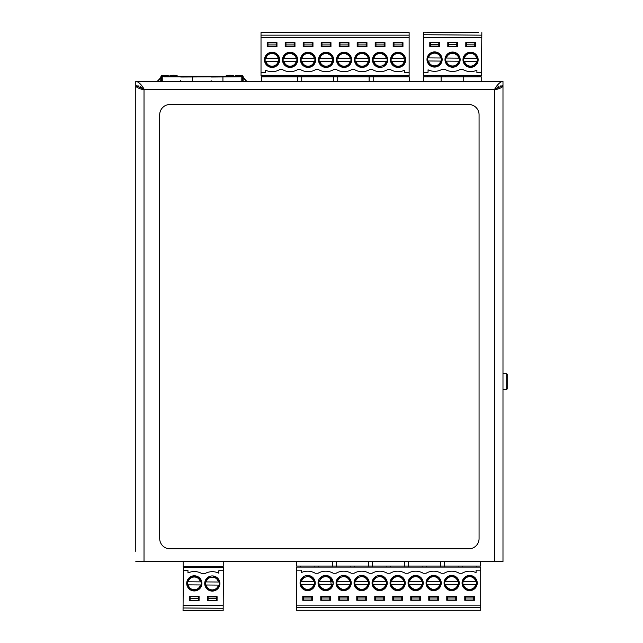 <?xml version="1.0" encoding="UTF-8"?>
<svg xmlns="http://www.w3.org/2000/svg" width="643" height="643" viewBox="0 0 643 643"><rect width="100%" height="100%" fill="white"/><g stroke="black" fill="none" stroke-linecap="round" stroke-linejoin="round"><path stroke-width="0.96" d="M506.7 373.728L507.214 374.242L507.214 388.935L507.214 374.242L507.214 388.935L506.7 389.449L506.7 373.728L502.987 373.696M301.744 81.348L301.744 76.814L261.629 76.814L261.629 81.348L246.816 81.348L243.118 77.425L246.808 81.348M463.74 81.348L463.74 76.814L423.624 76.814L423.624 81.348L409.229 81.348L409.229 76.814L369.114 76.814L369.114 81.348M373.744 81.348L373.744 76.814L333.629 76.814L333.629 81.348M337.744 81.348L337.744 76.814L297.629 76.814L297.629 81.348M484.219 81.348L481.229 81.348L481.229 76.814L441.114 76.814L441.114 81.348M183.134 561.693L183.134 566.322L223.25 566.322L223.25 561.693M160.726 81.348L160.935 76.549A0.772 0.772 63.4 0 1 161.706 75.778L168.362 75.778L168.362 76.292L161.706 76.292M246.816 81.348L243.118 77.401M243.118 77.98L246.277 81.348L243.118 81.348L243.118 76.461M157.238 81.348L160.935 77.425M157.776 81.348L160.935 77.988L157.776 81.348M242.347 76.292L235.266 76.292L235.266 75.778L242.347 75.778A0.772 0.772 63.4 0 1 243.118 76.549L243.118 76.445M161.449 81.348L161.449 76.292L164.069 76.292L164.069 76.806L164.069 76.292L239.469 76.292L239.469 76.806L211.105 77.031M242.604 81.348L242.604 76.292L164.069 76.292M235.193 76.292L234.799 76.292A11.711 11.711 -116.6 0 0 225.211 76.292L220.959 76.404M222.036 76.292L181.503 76.292M182.122 76.292L178.328 76.292A11.711 11.711 -116.6 0 0 168.739 76.292L168.739 76.292M235.266 76.292L234.799 76.292M222.928 76.678L222.928 81.348L222.928 76.806L180.755 77.031M192.587 76.678L192.587 81.348L192.587 76.806L164.069 76.806M180.755 81.348L180.755 80.407M241.575 76.477L242.347 75.778A0.772 0.772 63.4 0 1 243.118 76.549M241.205 81.348L241.189 76.461M162.245 76.437L162.293 81.348M211.105 81.348L211.105 80.407M296.503 561.693L296.503 566.065L336.611 566.065L336.611 561.693M332.503 561.693L332.503 566.065L372.61 566.065L372.61 561.693M368.503 561.693L368.503 566.065L408.61 566.065L408.61 561.693M404.503 561.693L404.503 566.065L444.61 566.065L444.61 561.693M440.503 561.693L440.503 566.065L480.61 566.065L480.61 561.693M183.343 570.429L187.973 570.47L187.957 572.945A15.014 15.014 0 0 1 201.966 573.66L204.796 573.685A15.014 15.014 0 0 1 218.813 573.178L218.829 570.703L223.459 570.735L223.483 567.648L183.368 567.351L183.046 610.545L223.153 610.85L183.046 610.545M223.153 610.85L223.177 608.278L183.062 607.973M223.177 608.278L223.193 605.706L183.086 605.401M216.305 598.456L216.289 600.514L208.067 600.449L208.083 598.392L216.305 598.456L216.321 596.913L208.091 596.849L208.083 598.392M198.309 598.32L198.293 600.377L190.063 600.313L190.079 598.255L198.309 598.32L198.317 596.776L190.095 596.712L190.079 598.255M217.093 596.664L207.319 596.583L207.287 600.699L217.061 600.771L217.093 596.664M223.459 570.735L223.193 605.706M194.837 575.806L199.957 578.314L201.886 583.667L199.547 588.859L194.25 590.957A7.587 7.587 0 0 0 200.905 579.632A7.587 7.587 0 0 0 187.764 579.528A7.587 7.587 0 0 0 194.25 590.957L188.905 588.699L186.719 583.314M189.323 596.447L189.291 600.562L199.065 600.642L199.089 596.527L189.323 596.447M212.841 575.943L217.953 578.451L219.89 583.804L217.543 588.996L212.246 591.094A7.587 7.587 0 0 0 218.901 579.769A7.587 7.587 0 0 0 205.768 579.664A7.587 7.587 0 0 0 212.246 591.094L206.901 588.835L204.723 583.45M206.379 585.797L207.239 587.34M218.234 581.224L217.374 579.681M205.101 581.915L206.154 581.923A6.35 6.35 0 0 1 218.475 582.011L206.154 581.923M205.077 585.001L219.512 585.106M188.383 585.66L189.243 587.204M200.246 581.135L199.314 579.464M199.266 579.407L197.964 578.178M187.105 581.778L188.158 581.786A6.35 6.35 0 0 1 200.479 581.875L201.532 581.883M201.219 581.883L188.158 581.786M187.081 584.865L201.508 584.969M187.234 566.322L187.226 567.375M201.637 566.322L201.629 567.488M205.238 566.322L205.23 567.512M219.633 566.322L219.625 567.624M465.813 42.494L465.781 46.609L475.555 46.69L475.587 42.575L465.813 42.494M444.908 69.34L442.079 69.315A15.014 15.014 0 0 1 428.061 69.822L428.045 72.297L423.415 72.265L423.681 37.294L481.792 37.736L481.527 72.707L476.897 72.667L476.921 70.191A15.014 15.014 0 0 1 462.912 69.476L460.083 69.452A15.014 15.014 0 0 1 444.908 69.34M439.555 46.417L439.587 42.301L429.813 42.229L429.781 46.336L439.555 46.417M452.037 67.193L446.917 64.686L444.988 59.333L447.335 54.141L452.624 52.043A7.587 7.587 0 0 0 445.969 63.368A7.587 7.587 0 0 0 459.11 63.472A7.587 7.587 0 0 0 452.624 52.043L457.977 54.301L460.155 59.686M457.551 46.553L457.583 42.438L447.817 42.358L447.785 46.473L457.551 46.553M470.033 67.33L464.921 64.822L462.992 59.469L465.331 54.277L470.628 52.179A7.587 7.587 0 0 0 463.973 63.504A7.587 7.587 0 0 0 477.106 63.609A7.587 7.587 0 0 0 470.628 52.179L475.973 54.438L478.151 59.823M434.628 51.906A7.587 7.587 0 0 0 427.973 63.231A7.587 7.587 0 0 0 441.114 63.335A7.587 7.587 0 0 0 434.628 51.906M440.495 57.195L439.635 55.66M428.648 61.776L429.508 63.319M441.797 57.999L427.362 57.894M428.399 60.989L440.72 61.077A6.35 6.35 0 0 1 428.399 60.989M441.773 61.085L440.72 61.077M481.527 72.707L481.503 75.786L423.391 75.352L423.415 72.265M427.065 32.174L423.721 32.15L423.681 37.294M423.721 32.15L478.488 32.568M463.064 32.447L442.488 32.295M423.697 34.722L481.816 35.164L481.832 32.592M481.792 37.736L481.816 35.164M430.569 44.544L430.585 42.486L438.815 42.551L438.783 46.151L430.561 46.087L430.569 44.544L438.799 44.608M448.565 44.68L448.581 42.623L456.811 42.687L456.795 44.745L448.565 44.68L448.557 46.224L456.787 46.288L456.795 44.745M466.569 44.817L466.585 42.76L474.815 42.824L474.799 44.881L466.569 44.817L466.553 46.36L474.783 46.425L474.799 44.881M477.636 76.814L477.645 75.761M463.241 76.814L463.249 75.649M459.641 76.814L459.649 75.625M445.237 76.814L445.245 75.512M427.241 76.814L427.249 75.376M441.637 76.814L441.653 75.488M457.117 55.194L454.384 53.538M459.777 61.222L458.716 61.214A6.35 6.35 0 0 1 446.395 61.125L445.342 61.117M445.655 61.117L458.716 61.214M459.801 58.135L445.366 58.031M476.495 57.476L475.635 55.933M464.624 62.001L465.564 63.673M465.612 63.729L466.914 64.959M477.773 61.358L476.72 61.35A6.35 6.35 0 0 1 464.399 61.262L463.338 61.254M463.659 61.254L476.72 61.35M477.797 58.272L463.362 58.167M261.018 35.156L261.018 32.592L409.133 32.592L409.133 35.156L261.018 35.156L261.018 37.728L409.133 37.728L409.133 35.156M282.357 32.592L297.789 32.592M300.361 32.592L315.785 32.592M318.357 32.592L333.789 32.592M354.357 32.592L369.789 32.592M390.357 32.592L405.789 32.592M267.962 44.93L267.962 42.872L276.193 42.872L276.193 46.473L267.962 46.473L267.962 44.93L276.193 44.93M285.958 44.93L285.958 42.872L294.189 42.872L294.189 44.93L285.958 44.93L285.958 46.473L294.189 46.473L294.189 44.93M303.962 44.93L303.962 42.872L312.193 42.872L312.193 44.93L303.962 44.93L303.962 46.473L312.193 46.473L312.193 44.93M321.958 44.93L321.958 42.872L330.189 42.872L330.189 44.93L321.958 44.93L321.958 46.473L330.189 46.473L330.189 44.93M339.962 44.93L339.962 42.872L348.193 42.872L348.193 44.93L339.962 44.93L339.962 46.473L348.193 46.473L348.193 44.93M357.958 44.93L357.958 42.872L366.188 42.872L366.188 44.93L357.958 44.93L357.958 46.473L366.188 46.473L366.188 44.93M375.962 44.93L375.962 42.872L384.192 42.872L384.192 44.93L375.962 44.93L375.962 46.473L384.192 46.473L384.192 44.93M393.958 44.93L393.958 42.872L402.188 42.872L402.188 44.93L393.958 44.93L393.958 46.473L402.188 46.473L402.188 44.93M267.191 46.73L276.964 46.73L276.964 42.615L267.191 42.615L267.191 46.73M409.133 37.728L409.133 72.699L404.503 72.699L404.503 70.232A15.014 15.014 0 0 1 390.486 69.613L387.657 69.613A15.014 15.014 0 0 1 372.49 69.613L369.661 69.613A15.014 15.014 0 0 1 354.486 69.613L351.657 69.613A15.014 15.014 0 0 1 336.49 69.613L333.661 69.613A15.014 15.014 0 0 1 318.486 69.613L315.657 69.613A15.014 15.014 0 0 1 300.49 69.613L297.661 69.613A15.014 15.014 0 0 1 282.486 69.613L279.657 69.613A15.014 15.014 0 0 1 265.647 70.232L265.647 72.699L261.018 72.699L261.018 37.728M289.599 67.419L284.463 64.951L282.494 59.606L284.793 54.398L290.073 52.26A7.587 7.587 0 0 0 283.507 63.641A7.587 7.587 0 0 0 296.648 63.641A7.587 7.587 0 0 0 290.073 52.26L295.442 54.478L297.661 59.847M294.96 46.73L294.96 42.615L285.187 42.615L285.187 46.73L294.96 46.73M307.595 67.419L302.467 64.951L300.49 59.606L302.797 54.398L308.077 52.26A7.587 7.587 0 0 0 301.503 63.641A7.587 7.587 0 0 0 314.644 63.641A7.587 7.587 0 0 0 308.077 52.26L313.438 54.478L315.657 59.847M312.964 46.73L312.964 42.615L303.191 42.615L303.191 46.73L312.964 46.73M325.599 67.419L320.463 64.951L318.494 59.606L320.793 54.398L326.073 52.26A7.587 7.587 0 0 0 319.507 63.641A7.587 7.587 0 0 0 332.648 63.641A7.587 7.587 0 0 0 326.073 52.26L331.442 54.478L333.661 59.847M330.96 46.73L330.96 42.615L321.187 42.615L321.187 46.73L330.96 46.73M343.595 67.419L338.467 64.951L336.49 59.606L338.797 54.398L344.077 52.26A7.587 7.587 0 0 0 337.503 63.641A7.587 7.587 0 0 0 350.644 63.641A7.587 7.587 0 0 0 344.077 52.26L349.438 54.478L351.657 59.847M348.964 46.73L348.964 42.615L339.191 42.615L339.191 46.73L348.964 46.73M361.599 67.419L356.463 64.951L354.494 59.606L356.793 54.398L362.073 52.26A7.587 7.587 0 0 0 355.507 63.641A7.587 7.587 0 0 0 368.648 63.641A7.587 7.587 0 0 0 362.073 52.26L367.442 54.478L369.661 59.847M366.96 46.73L366.96 42.615L357.186 42.615L357.186 46.73L366.96 46.73M379.595 67.419L374.467 64.951L372.49 59.606L374.797 54.398L380.077 52.26A7.587 7.587 0 0 0 373.503 63.641A7.587 7.587 0 0 0 386.644 63.641A7.587 7.587 0 0 0 380.077 52.26L385.438 54.478L387.657 59.847M384.964 46.73L384.964 42.615L375.19 42.615L375.19 46.73L384.964 46.73M397.599 67.419L392.463 64.951L390.494 59.606L392.793 54.398L398.073 52.26A7.587 7.587 0 0 0 391.507 63.641A7.587 7.587 0 0 0 404.648 63.641A7.587 7.587 0 0 0 398.073 52.26L403.442 54.478L405.661 59.847M402.96 46.73L402.96 42.615L393.186 42.615L393.186 46.73L402.96 46.73M272.077 52.26A7.587 7.587 0 0 0 265.503 63.641A7.587 7.587 0 0 0 278.644 63.641A7.587 7.587 0 0 0 272.077 52.26M277.977 57.508L277.117 55.981M266.17 62.178L267.038 63.713M279.295 58.304L264.86 58.304M265.913 61.39L278.234 61.39A6.35 6.35 0 0 1 265.913 61.39M279.295 61.39L278.234 61.39M294.59 55.378L291.842 53.747M297.291 61.39L296.238 61.39A6.35 6.35 0 0 1 283.917 61.39L282.856 61.39M283.177 61.39L296.238 61.39M297.291 58.304L282.856 58.304M312.586 55.378L309.846 53.747M315.295 61.39L314.234 61.39A6.35 6.35 0 0 1 301.913 61.39L300.86 61.39M301.173 61.39L314.234 61.39M315.295 58.304L300.86 58.304M330.59 55.378L327.842 53.747M333.291 61.39L332.238 61.39A6.35 6.35 0 0 1 319.917 61.39L318.856 61.39M319.177 61.39L332.238 61.39M333.291 58.304L318.856 58.304M348.586 55.378L345.846 53.747M351.295 61.39L350.234 61.39A6.35 6.35 0 0 1 337.913 61.39L336.86 61.39M337.173 61.39L350.234 61.39M351.295 58.304L336.86 58.304M366.59 55.378L363.842 53.747M369.291 61.39L368.238 61.39A6.35 6.35 0 0 1 355.917 61.39L354.856 61.39M355.177 61.39L368.238 61.39M369.291 58.304L354.856 58.304M384.586 55.378L381.846 53.747M387.295 61.39L386.234 61.39A6.35 6.35 0 0 1 373.913 61.39L372.86 61.39M373.173 61.39L386.234 61.39M387.295 58.304L372.86 58.304M403.981 57.516L403.113 55.973M392.15 62.13L393.098 63.794M393.146 63.85L394.464 65.072M405.291 61.39L404.238 61.39A6.35 6.35 0 0 1 391.917 61.39L390.856 61.39M391.177 61.39L404.238 61.39M405.291 58.304L390.856 58.304M409.133 72.699L409.133 75.786L261.018 75.786L261.018 72.699M405.275 76.814L405.275 75.786M390.872 76.814L390.872 75.786M387.271 76.814L387.271 75.786M372.876 76.814L372.876 75.786M369.275 76.814L369.275 75.786M354.872 76.814L354.872 75.786M351.271 76.814L351.271 75.786M336.876 76.814L336.876 75.786M333.275 76.814L333.275 75.786M318.872 76.814L318.872 75.786M315.271 76.814L315.271 75.786M300.876 76.814L300.876 75.786M297.275 76.814L297.275 75.786M282.872 76.814L282.872 75.786M264.876 76.814L264.876 75.786M279.271 76.814L279.271 75.786M474.534 596.149L464.768 596.149L464.768 600.265L474.534 600.265L474.534 596.149M459.239 573.259L462.068 573.259A15.014 15.014 0 0 1 476.077 572.648L476.077 570.18L480.707 570.18L480.707 605.151L296.592 605.151L296.592 570.18L301.221 570.18L301.221 572.648A15.014 15.014 0 0 1 315.239 573.259L318.068 573.259A15.014 15.014 0 0 1 333.235 573.259L336.064 573.259A15.014 15.014 0 0 1 351.239 573.259L354.068 573.259A15.014 15.014 0 0 1 369.235 573.259L372.064 573.259A15.014 15.014 0 0 1 387.239 573.259L390.068 573.259A15.014 15.014 0 0 1 405.235 573.259L408.064 573.259A15.014 15.014 0 0 1 423.239 573.259L426.068 573.259A15.014 15.014 0 0 1 441.235 573.259L444.064 573.259A15.014 15.014 0 0 1 459.239 573.259M452.125 575.461L457.261 577.928L459.231 583.273L456.932 588.482L451.651 590.62A7.587 7.587 0 0 0 458.218 579.239A7.587 7.587 0 0 0 445.085 579.239A7.587 7.587 0 0 0 451.651 590.62L446.29 588.401L444.064 583.032M446.764 596.149L446.764 600.265L456.538 600.265L456.538 596.149L446.764 596.149M434.129 575.461L439.257 577.928L441.235 583.273L438.928 588.482L433.647 590.62A7.587 7.587 0 0 0 440.222 579.239A7.587 7.587 0 0 0 427.081 579.239A7.587 7.587 0 0 0 433.647 590.62L428.286 588.401L426.068 583.032M428.768 596.149L428.768 600.265L438.534 600.265L438.534 596.149L428.768 596.149M416.125 575.461L421.261 577.928L423.231 583.273L420.932 588.482L415.651 590.62A7.587 7.587 0 0 0 422.218 579.239A7.587 7.587 0 0 0 409.085 579.239A7.587 7.587 0 0 0 415.651 590.62L410.29 588.401L408.064 583.032M410.764 596.149L410.764 600.265L420.538 600.265L420.538 596.149L410.764 596.149M398.13 575.461L403.257 577.928L405.235 583.273L402.928 588.482L397.647 590.62A7.587 7.587 0 0 0 404.222 579.239A7.587 7.587 0 0 0 391.081 579.239A7.587 7.587 0 0 0 397.647 590.62L392.286 588.401L390.068 583.032M392.769 596.149L392.769 600.265L402.534 600.265L402.534 596.149L392.769 596.149M380.126 575.461L385.261 577.928L387.231 583.273L384.932 588.482L379.651 590.62A7.587 7.587 0 0 0 386.218 579.239A7.587 7.587 0 0 0 373.085 579.239A7.587 7.587 0 0 0 379.651 590.62L374.29 588.401L372.064 583.032M374.765 596.149L374.765 600.265L384.538 600.265L384.538 596.149L374.765 596.149M362.13 575.461L367.257 577.928L369.235 583.273L366.928 588.482L361.647 590.62A7.587 7.587 0 0 0 368.222 579.239A7.587 7.587 0 0 0 355.081 579.239A7.587 7.587 0 0 0 361.647 590.62L356.286 588.401L354.068 583.032M356.769 596.149L356.769 600.265L366.534 600.265L366.534 596.149L356.769 596.149M344.126 575.461L349.262 577.928L351.231 583.273L348.932 588.482L343.651 590.62A7.587 7.587 0 0 0 350.218 579.239A7.587 7.587 0 0 0 337.085 579.239A7.587 7.587 0 0 0 343.651 590.62L338.29 588.401L336.064 583.032M338.765 596.149L338.765 600.265L348.538 600.265L348.538 596.149L338.765 596.149M326.13 575.461L331.258 577.928L333.235 583.273L330.928 588.482L325.647 590.62A7.587 7.587 0 0 0 332.222 579.239A7.587 7.587 0 0 0 319.081 579.239A7.587 7.587 0 0 0 325.647 590.62L320.286 588.401L318.068 583.032M320.769 596.149L320.769 600.265L330.534 600.265L330.534 596.149L320.769 596.149M308.126 575.461L313.262 577.928L315.231 583.273L312.932 588.482L307.651 590.62A7.587 7.587 0 0 0 314.218 579.239A7.587 7.587 0 0 0 301.085 579.239A7.587 7.587 0 0 0 307.651 590.62L302.29 588.401L300.064 583.032M302.765 596.149L302.765 600.265L312.538 600.265L312.538 596.149L302.765 596.149M470.129 575.461L475.257 577.928L477.235 583.273L474.928 588.482L469.647 590.62A7.587 7.587 0 0 0 476.222 579.239A7.587 7.587 0 0 0 463.081 579.239A7.587 7.587 0 0 0 469.647 590.62L464.286 588.401L462.068 583.032M462.438 581.489L463.49 581.489A6.35 6.35 0 0 1 475.812 581.489L463.49 581.489M462.438 584.575L476.865 584.575M447.134 587.501L449.883 589.133M444.434 581.489L445.486 581.489A6.35 6.35 0 0 1 457.808 581.489L458.869 581.489M458.555 581.489L445.486 581.489M444.434 584.575L458.869 584.575M429.138 587.501L431.879 589.133M426.438 581.489L427.491 581.489A6.35 6.35 0 0 1 439.812 581.489L440.865 581.489M440.551 581.489L427.491 581.489M426.438 584.575L440.865 584.575M411.134 587.501L413.883 589.133M408.434 581.489L409.487 581.489A6.35 6.35 0 0 1 421.808 581.489L422.869 581.489M422.555 581.489L409.487 581.489M408.434 584.575L422.869 584.575M393.138 587.501L395.879 589.133M390.438 581.489L391.491 581.489A6.35 6.35 0 0 1 403.812 581.489L404.865 581.489M404.551 581.489L391.491 581.489M390.438 584.575L404.865 584.575M375.134 587.501L377.883 589.133M372.434 581.489L373.487 581.489A6.35 6.35 0 0 1 385.808 581.489L386.869 581.489M386.556 581.489L373.487 581.489M372.434 584.575L386.869 584.575M357.138 587.501L359.879 589.133M354.43 581.489L355.491 581.489A6.35 6.35 0 0 1 367.812 581.489L368.865 581.489M368.552 581.489L355.491 581.489M354.43 584.575L368.865 584.575M339.134 587.501L341.883 589.133M336.434 581.489L337.487 581.489A6.35 6.35 0 0 1 349.808 581.489L350.869 581.489M350.548 581.489L337.487 581.489M336.434 584.575L350.869 584.575M321.138 587.501L323.879 589.133M318.43 581.489L319.491 581.489A6.35 6.35 0 0 1 331.812 581.489L332.865 581.489M332.552 581.489L319.491 581.489M318.43 584.575L332.865 584.575M301.744 585.363L302.612 586.906M313.575 580.75L312.627 579.086M312.578 579.03L311.268 577.808M300.434 581.489L301.487 581.489A6.35 6.35 0 0 1 313.808 581.489L314.869 581.489M314.548 581.489L301.487 581.489M300.434 584.575L314.869 584.575M296.592 570.18L296.592 567.094L480.707 567.094L480.707 570.18M480.707 607.723L480.707 610.287L296.592 610.287L296.592 607.723L480.707 607.723L480.707 605.151M387.367 610.287L371.935 610.287M296.592 605.151L296.592 607.723M473.762 597.95L473.762 600.007L465.54 600.007L465.54 596.407L473.762 596.407L473.762 597.95L465.54 597.95M455.766 597.95L455.766 600.007L447.536 600.007L447.536 597.95L455.766 597.95L455.766 596.407L447.536 596.407L447.536 597.95M437.762 597.95L437.762 600.007L429.54 600.007L429.54 597.95L437.762 597.95L437.762 596.407L429.54 596.407L429.54 597.95M419.766 597.95L419.766 600.007L411.536 600.007L411.536 597.95L419.766 597.95L419.766 596.407L411.536 596.407L411.536 597.95M401.762 597.95L401.762 600.007L393.54 600.007L393.54 597.95L401.762 597.95L401.762 596.407L393.54 596.407L393.54 597.95M383.767 597.95L383.767 600.007L375.536 600.007L375.536 597.95L383.767 597.95L383.767 596.407L375.536 596.407L375.536 597.95M365.763 597.95L365.763 600.007L357.54 600.007L357.54 597.95L365.763 597.95L365.763 596.407L357.54 596.407L357.54 597.95M347.767 597.95L347.767 600.007L339.536 600.007L339.536 597.95L347.767 597.95L347.767 596.407L339.536 596.407L339.536 597.95M329.763 597.95L329.763 600.007L321.54 600.007L321.54 597.95L329.763 597.95L329.763 596.407L321.54 596.407L321.54 597.95M311.767 597.95L311.767 600.007L303.536 600.007L303.536 597.95L311.767 597.95L311.767 596.407L303.536 596.407L303.536 597.95M300.45 566.065L300.45 567.094M314.853 566.065L314.853 567.094M318.454 566.065L318.454 567.094M332.849 566.065L332.849 567.094M336.45 566.065L336.45 567.094M350.853 566.065L350.853 567.094M354.454 566.065L354.454 567.094M368.849 566.065L368.849 567.094M372.45 566.065L372.45 567.094M386.853 566.065L386.853 567.094M390.454 566.065L390.454 567.094M404.849 566.065L404.849 567.094M408.45 566.065L408.45 567.094M422.853 566.065L422.853 567.094M426.454 566.065L426.454 567.094M440.849 566.065L440.849 567.094M444.45 566.065L444.45 567.094M458.853 566.065L458.853 567.094M476.849 566.065L476.849 567.094M462.454 566.065L462.454 567.094M140.93 87.802L140.93 87.151M497.843 87.151L497.843 87.802M135.786 551.405L135.786 85.977L138.55 85.977M135.786 380.664L135.786 365.232M135.786 277.808L135.786 262.376M135.786 488.407L135.786 514.633M135.786 474.261L135.786 484.549L135.786 474.261M135.786 448.549L135.786 458.837L135.786 448.549M135.786 422.837L135.786 433.117L135.786 422.837M135.786 397.117L135.786 407.405L135.786 397.117M135.786 510.261L135.786 499.981M135.786 235.635L135.786 245.923L135.786 235.635M135.786 209.923L135.786 220.203L135.786 209.923M135.786 184.203L135.786 194.491L135.786 184.203M135.786 158.491L135.786 168.779L135.786 158.491M135.786 132.779L135.786 128.407M135.786 143.059L135.786 154.633M139.901 85.977L144.016 89.578L143.188 89.69C138.631 88.453 136.163 87.215 135.786 85.977M144.024 89.305L135.786 85.463L135.786 81.348C138.534 81.765 141.275 84.329 144.024 89.039L143.598 89.69M135.786 561.693L502.987 561.693L502.987 85.977C502.609 87.215 500.141 88.453 495.584 89.69L494.756 89.578L494.756 89.039C497.497 84.329 500.246 81.765 502.987 81.348L502.987 85.463L494.756 89.305M135.786 81.348L502.987 81.348M495.174 89.69L498.872 85.977M500.222 85.977L502.987 85.977M479.075 538.553L479.075 114.776A10.288 10.288 0 0 0 468.787 104.496L169.985 104.496A10.288 10.288 0 0 0 159.697 114.776L159.697 538.553A10.288 10.288 0 0 0 169.985 548.833L468.787 548.833A10.288 10.288 0 0 0 479.075 538.553M222.14 76.292L225.211 76.292M178.328 76.292L181.398 76.292M218.459 585.098A6.35 6.35 0 0 1 206.13 585.009M200.455 584.961A6.35 6.35 0 0 1 188.134 584.873M428.423 57.902A6.35 6.35 0 0 1 440.744 57.991M446.419 58.039A6.35 6.35 0 0 1 458.74 58.127M464.423 58.175A6.35 6.35 0 0 1 476.744 58.264M265.913 58.304A6.35 6.35 0 0 1 278.234 58.304M283.917 58.304A6.35 6.35 0 0 1 296.238 58.304M301.913 58.304A6.35 6.35 0 0 1 314.234 58.304M319.917 58.304A6.35 6.35 0 0 1 332.238 58.304M337.913 58.304A6.35 6.35 0 0 1 350.234 58.304M355.917 58.304A6.35 6.35 0 0 1 368.238 58.304M373.913 58.304A6.35 6.35 0 0 1 386.234 58.304M391.917 58.304A6.35 6.35 0 0 1 404.238 58.304M475.812 584.575A6.35 6.35 0 0 1 463.49 584.575M457.808 584.575A6.35 6.35 0 0 1 445.486 584.575M439.812 584.575A6.35 6.35 0 0 1 427.491 584.575M421.808 584.575A6.35 6.35 0 0 1 409.487 584.575M403.812 584.575A6.35 6.35 0 0 1 391.491 584.575M385.808 584.575A6.35 6.35 0 0 1 373.487 584.575M367.812 584.575A6.35 6.35 0 0 1 355.491 584.575M349.808 584.575A6.35 6.35 0 0 1 337.487 584.575M331.812 584.575A6.35 6.35 0 0 1 319.491 584.575M313.808 584.575A6.35 6.35 0 0 1 301.487 584.575M494.756 561.693L494.756 89.578L144.016 89.578L144.016 561.693M506.7 389.449L502.987 389.481M212.254 590.579L208.284 589.326C204.072 585.074 204.289 581.055 208.943 577.285L215.365 577.133L218.307 579.769C220.227 583.635 219.472 586.882 216.048 589.51L212.254 590.579M194.25 590.443C187.217 588.474 185.634 584.383 189.508 578.186C194.475 574.4 199.161 577.486 199.788 578.909C203.984 586.07 198.269 590.78 194.25 590.443M434.62 52.421C446.258 52.38 441.211 71.453 431.115 65.658C424.364 62.283 428.302 51.512 434.62 52.421M452.624 52.557C464.262 52.517 459.206 71.59 449.119 65.795C442.368 62.419 446.306 51.649 452.624 52.557M470.62 52.694C482.258 52.654 477.21 71.727 467.115 65.932C460.364 62.556 464.302 51.786 470.62 52.694M272.077 52.774C283.177 52.396 279.392 70.979 269.264 66.333C262.304 63.786 264.675 52.348 272.077 52.774M290.073 52.774C301.165 53.168 297.605 70.585 287.469 66.422C280.774 64.461 281.923 52.71 290.073 52.774M308.077 52.774C319.169 53.168 315.6 70.585 305.473 66.422C298.77 64.461 299.927 52.71 308.077 52.774M326.073 52.774C337.856 52.83 332.383 71.389 323.268 66.333C316.3 63.786 318.671 52.348 326.073 52.774M344.077 52.774C353.28 51.89 353.642 67.885 342.751 66.792C339.022 66.824 334.456 60.346 338.917 55.001L344.077 52.774M362.073 52.774C369.829 51.175 372.546 66.776 361.631 66.904L356.23 63.818C354.189 60.137 354.751 56.905 357.918 54.125L362.073 52.774M380.077 52.774L385.527 55.338C387.85 58.722 387.649 61.937 384.916 64.999L378.968 66.832C375.255 67.37 369.693 59.654 375.922 54.125L380.077 52.774M398.073 52.774C409.213 52.597 405.411 70.923 395.268 66.333C388.3 63.778 390.671 52.356 398.073 52.774M469.647 590.105C459.295 590.949 461.216 572.23 472.661 576.634C478.376 578.137 478.271 589.904 469.647 590.105M451.651 590.105C438.076 588.232 446.989 570.558 455.807 577.31C457.012 577.832 460.187 581.505 457.736 586.633C456.321 588.859 454.288 590.017 451.651 590.105M433.647 590.105C420.08 588.232 428.985 570.558 437.811 577.31C440.342 576.867 443.951 588.9 433.647 590.105M415.651 590.105C401.867 587.71 411.793 570.116 419.807 577.31C422.347 576.867 425.947 588.9 415.651 590.105M397.647 590.105C383.863 587.71 393.797 570.116 401.811 577.31C404.343 576.867 407.951 588.9 397.647 590.105M379.651 590.105C372.699 588.273 371.035 584.246 374.652 578.033L380.535 576.015C387.825 575.919 389.61 589.478 379.651 590.105M361.647 590.105C354.703 588.273 353.031 584.246 356.648 578.033L362.539 576.015L367.37 578.877C371.188 584.624 365.787 590.821 361.647 590.105M343.651 590.105C336.699 588.273 335.035 584.246 338.652 578.033L344.535 576.015L349.374 578.877C353.192 584.624 347.783 590.821 343.651 590.105M325.647 590.105L320.495 587.871L318.598 582.478L321.315 577.446L326.757 576.048L330.325 577.727L331.499 587.011L328.862 589.334L325.647 590.105M307.651 590.105L302.499 587.871C299.911 584.551 299.959 581.272 302.652 578.033L308.536 576.015L312.651 578.033C315.536 581.658 315.375 585.146 312.16 588.482L307.651 590.105"/></g></svg>
